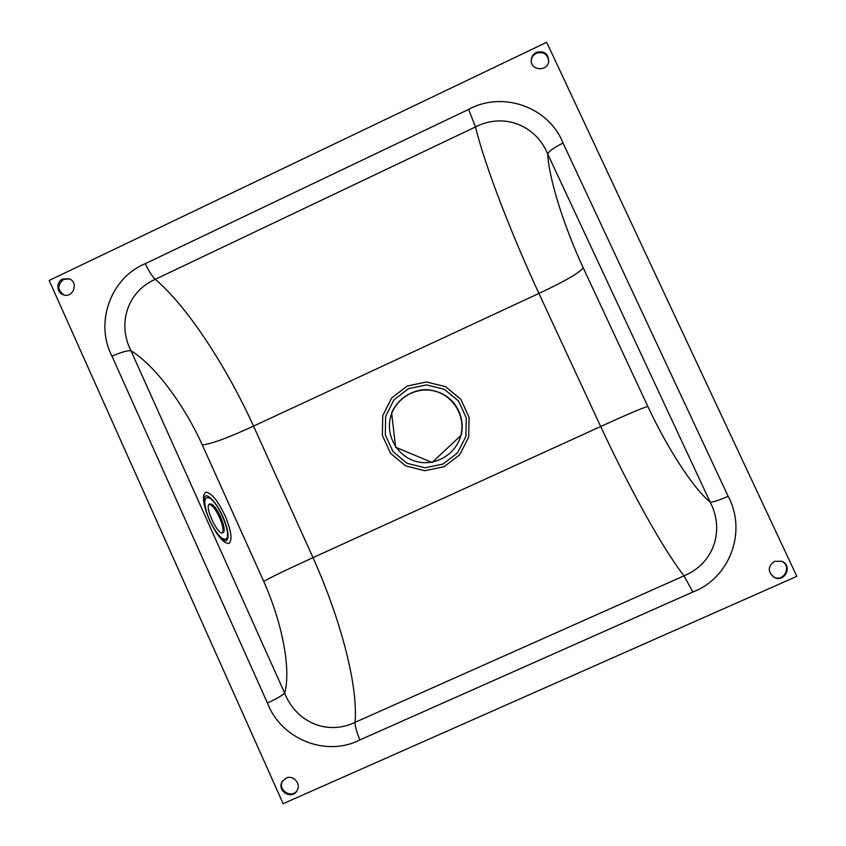 <?xml version="1.0" encoding="UTF-8"?>
<svg xmlns="http://www.w3.org/2000/svg" width="846" height="846" viewBox="0 0 846 846"><rect width="100%" height="100%" fill="white"/><g stroke="black" fill="none" stroke-linecap="round" stroke-linejoin="round"><path stroke-width="1.27" d="M460.911 435.087C465.744 416.179 453.245 395.494 434.336 391.011C415.502 386.241 394.955 398.73 390.44 417.617C385.639 436.43 397.99 457.052 416.867 461.641C435.669 466.495 456.364 454.059 460.911 435.087M145.279 263.656L468.621 109.409C502.958 90.533 548.98 107.22 563.045 143.059L728.142 496.316C747.187 531.383 729.918 578.072 692.842 592.01L359.962 739.89C325.816 757.508 280.925 738.907 267.442 703.037L112.01 356.229C94.646 323.098 110.371 277.922 145.279 263.656C148.748 271.037 152.09 276.261 155.294 279.307C127.46 291.51 117.139 323.595 130.94 350.699C156.034 366.085 184.819 406.313 202.3 444.901C211.098 444.076 228.177 437.805 253.546 426.088L538.923 293.435C512.412 236.15 485.435 167.688 475.484 126.942L155.294 279.307C188.901 307.965 227.828 369.543 253.546 426.088L313.009 557.641C287.471 569.273 271.048 577.205 263.741 581.445L202.3 444.901M267.442 703.037C276.113 699.008 281.866 695.719 284.69 693.17C295.984 722.072 327.233 735.798 355.066 722.336C358.334 682.986 338.664 614.725 313.009 557.641L600.681 426.521L538.923 293.435C565.012 281.242 579.764 272.676 583.19 267.738L647.814 406.418C642.717 407.804 627.002 414.508 600.681 426.521C627.51 484.176 661.583 547.193 684.012 575.83C713.506 563.796 725.054 530.749 710.206 502.186C691.954 487.053 666.299 445.937 647.814 406.418M563.045 143.059C554.257 147.426 549.128 151.022 547.648 153.835C535.74 124.997 503.539 112.497 475.484 126.942L468.621 109.409M283.146 803.7L796.837 576.348L546.675 42.3L49.163 280.46L283.146 803.7M286.085 778.13L282.405 781.313C276.05 790.587 291.817 800.58 297.094 790.598C301.44 783.83 293.213 774.534 286.085 778.13M62.646 279.043C55.889 281.898 56.492 292.97 63.524 294.863C73.38 298.479 78.964 281.898 68.97 278.715L62.646 279.043M536.353 52.41C533.35 53.985 531.648 56.428 531.267 59.759C529.956 70.673 547.806 72.122 548.758 61.166C548.123 53.435 543.989 50.517 536.353 52.41M774.471 561.31C767.703 566.429 767.586 571.769 774.101 577.321C784.57 583.222 793.114 565.879 781.979 561.332L774.471 561.31M728.142 496.316C719.026 500.272 713.051 502.228 710.206 502.186L547.648 153.835C549.265 180.97 564.969 228.483 583.19 267.738M209.702 520.216L209.702 520.205C207.016 515.055 203.865 503.338 204.066 501.065L204.309 497.882C206.128 491.092 216.523 502.355 222.72 516.367L223.196 517.445C228.769 530.453 230.207 542.106 224.063 540.657L221.144 538.426C218.966 536.29 216.153 532.24 212.706 526.286L209.48 520.248C202.829 503.952 201.708 494.593 206.117 492.182C211.891 493.229 218.353 501.403 225.501 516.705C231.497 531.595 232.565 540.531 228.737 543.492C223.407 543.386 216.988 535.645 209.48 520.248M112.01 356.229C120.629 352.37 126.942 350.519 130.94 350.699L284.69 693.17C291.51 667.346 281.168 620.446 263.741 581.445M407.169 386.062L426.458 381.969L445.588 386.675L460.806 399.259L469.065 417.258L468.705 437.033L459.78 454.704L444.108 466.706L424.808 470.714L405.678 465.924L390.566 453.319L382.381 435.404L382.752 415.682L391.582 398.096L407.169 386.062M408.449 388.716L393.887 399.957L385.649 416.391L385.311 434.812L392.956 451.542L407.063 463.322L424.935 467.806L442.966 464.063L457.601 452.843L465.924 436.346L466.262 417.871L458.543 401.057L444.34 389.297L426.469 384.898L408.449 388.716M282.67 780.921C277.097 789.995 291.87 799.343 297.316 790.185M69.446 278.905L63.64 279.392C57.179 284.848 57.306 290.051 64.021 295.011M548.694 61.599C547.785 54.144 543.64 51.373 536.279 53.298C533.424 54.768 531.753 57.073 531.246 60.193M773.783 577.141C784.02 582.45 792.163 565.921 781.641 561.194M206.54 497.702L204.034 500.113M222.234 539.452L225.734 539.092C232.787 536.956 218.448 501.541 209.142 497.924L206.593 497.67C204.045 499.383 204.256 504.882 207.249 514.178M213.53 527.777C218.68 536.11 222.752 539.885 225.734 539.092M211.31 504.131L209.575 503.973C203.78 505.633 217.792 535.983 222.868 532.737C227.786 531.299 217.76 506.553 211.31 504.131M222.255 532.864C225.945 529.575 216.227 506.891 210.199 504.65L209.057 504.375M359.962 739.89C356.642 732.202 355.003 726.344 355.066 722.336L684.012 575.83L692.842 592.01M461.26 435.161C465.892 414.212 452.663 391.508 426.744 389.657C412.626 389.424 397.683 398.529 391.624 412.954L395.59 447.227L432.095 462.476L461.26 435.161"/></g></svg>
